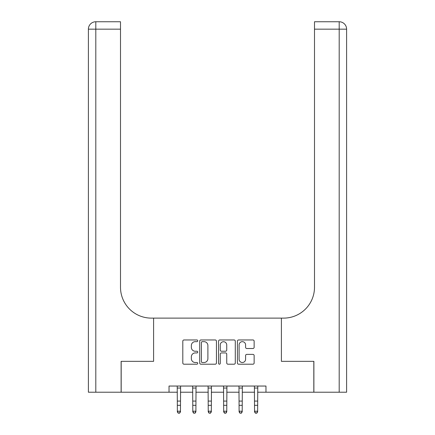 <?xml version="1.0" encoding="UTF-8"?>
<svg xmlns="http://www.w3.org/2000/svg" width="435" height="435" viewBox="0 0 435 435"><rect width="100%" height="100%" fill="white"/><g stroke="black" fill="none" stroke-linecap="round" stroke-linejoin="round"><path stroke-width="0.65" d="M197.74 340.812A0.848 0.848 0 0 0 196.892 339.963L184.016 339.963A1.213 1.213 0 0 0 182.803 341.171L182.803 362.991A1.213 1.213 0 0 0 184.016 364.204L196.892 364.204A0.848 0.848 0 0 0 197.74 363.355A0.848 0.848 0 0 0 196.892 362.507L195.228 362.507A3.877 3.877 0 0 1 191.351 358.625L191.351 356.809A3.877 3.877 0 0 1 195.228 352.932L196.892 352.932A0.848 0.848 0 0 0 197.74 352.084A0.848 0.848 0 0 0 196.892 351.235L195.228 351.235A3.877 3.877 0 0 1 191.351 347.353L191.351 345.537A3.877 3.877 0 0 1 195.228 341.66L196.892 341.66A0.848 0.848 0 0 0 197.74 340.812M252.925 348.506A1.213 1.213 0 0 0 254.138 347.293L254.138 341.171A1.213 1.213 0 0 0 252.925 339.963L238.619 339.963A1.213 1.213 0 0 0 237.407 341.171L237.407 362.991A1.213 1.213 0 0 0 238.619 364.204L252.925 364.204A1.213 1.213 0 0 0 254.138 362.991L254.138 355.596A1.213 1.213 0 0 0 252.925 354.384L246.803 354.384A1.213 1.213 0 0 0 245.59 355.596L245.59 359.267A3.241 3.241 0 0 1 242.349 362.507A3.241 3.241 0 0 1 239.109 359.267L239.109 344.901A3.241 3.241 0 0 1 242.349 341.66A3.241 3.241 0 0 1 245.59 344.901L245.59 347.293A1.213 1.213 0 0 0 246.803 348.506L252.925 348.506M346.608 392.218L346.608 29.161L346.608 392.218L313.885 392.218L313.885 361.344L281.407 361.344L313.82 361.344L313.82 392.218L265.97 392.218L265.97 386.041L169.03 386.041L169.03 392.218L177.366 392.218M169.03 392.218L121.18 392.218L121.18 361.344L153.593 361.344L153.593 318.121L281.407 318.121L281.407 361.344L281.407 318.121L283.625 318.121A30.874 30.874 0 0 0 314.5 287.252L314.5 21.75L339.197 21.75L314.5 21.75M216.44 341.171A1.213 1.213 0 0 0 215.227 339.963L200.926 339.963A1.213 1.213 0 0 0 199.714 341.171L199.714 362.991A1.213 1.213 0 0 0 200.926 364.204L215.227 364.204A1.213 1.213 0 0 0 216.44 362.991L216.44 341.171M219.773 339.963L234.073 339.963A1.213 1.213 0 0 1 235.286 341.171L235.286 362.991A1.213 1.213 0 0 1 234.073 364.204L227.956 364.204A1.213 1.213 0 0 1 226.744 362.991L226.744 354.144A1.213 1.213 0 0 0 225.531 352.932L221.469 352.932A1.213 1.213 0 0 0 220.257 354.144L220.257 363.355A0.848 0.848 0 0 1 219.409 364.204A0.848 0.848 0 0 1 218.56 363.355L218.56 341.171A1.213 1.213 0 0 1 219.773 339.963M180.454 392.218L192.803 392.218M195.891 392.218L208.24 392.218M211.323 392.218L223.677 392.218M226.76 392.218L239.109 392.218M242.197 392.218L254.546 392.218M257.634 392.218L265.97 392.218M202.259 341.66A0.848 0.848 0 0 0 201.41 342.508L201.41 361.659A0.848 0.848 0 0 0 202.259 362.507L204.015 362.507A3.877 3.877 0 0 0 207.892 358.625L207.892 345.537A3.877 3.877 0 0 0 204.015 341.66L202.259 341.66M226.744 344.96A3.241 3.241 0 0 0 223.498 341.72A3.241 3.241 0 0 0 220.257 344.96L220.257 350.023A1.213 1.213 0 0 0 221.469 351.235L225.531 351.235A1.213 1.213 0 0 0 226.744 350.023L226.744 344.96M180.601 386.041L180.454 411.891L179.53 413.25L178.29 412.978L179.53 413.25M177.219 386.041L177.366 411.205L180.454 411.205L179.53 412.978M178.29 413.25L177.366 411.891L177.366 411.205L178.29 412.978M196.038 386.041L195.891 411.891L194.962 413.25L193.727 412.978L194.962 413.25M192.656 386.041L192.803 411.205L195.891 411.205L194.962 412.978M193.727 413.25L192.803 411.891L192.803 411.205L193.727 412.978M211.47 386.041L211.323 411.891L210.399 413.25L209.164 412.978L210.399 413.25M208.093 386.041L208.24 411.205L211.323 411.205L210.399 412.978M209.164 413.25L208.24 411.891L208.24 411.205L209.164 412.978M226.907 386.041L226.76 411.891L225.836 413.25L224.601 412.978L225.836 413.25M223.53 386.041L223.677 411.205L226.76 411.205L225.836 412.978M224.601 413.25L223.677 411.891L223.677 411.205L224.601 412.978M242.344 386.041L242.197 411.891L241.273 413.25L240.038 412.978L241.273 413.25M238.962 386.041L239.109 411.205L242.197 411.205L241.273 412.978M240.038 413.25L239.109 411.891L239.109 411.205L240.038 412.978M121.115 361.344L153.593 361.344L153.593 318.121L151.375 318.121A30.874 30.874 0 0 1 120.5 287.252L120.5 29.161L95.803 29.161L95.803 392.218L121.115 392.218L121.115 361.344M95.803 392.218L88.392 392.218L88.392 29.161A7.411 7.411 0 0 1 95.803 21.75L120.5 21.75L120.5 29.161M120.5 21.75L95.803 21.75A7.411 7.411 0 0 0 88.392 29.161L95.803 29.161L95.803 21.75M151.375 318.121A30.874 30.874 0 0 1 120.5 287.252M339.197 392.218L339.197 21.75A7.411 7.411 0 0 1 346.608 29.161A7.411 7.411 0 0 0 339.197 21.75A7.411 7.411 0 0 1 346.608 29.161L346.608 318.121M283.625 318.121A30.874 30.874 0 0 0 314.5 287.252M257.781 386.041L257.634 411.891L256.71 413.25L255.47 412.978L256.71 413.25M254.399 386.041L254.546 411.205L257.634 411.205L256.71 412.978M255.47 413.25L254.546 411.891L254.546 411.205L255.47 412.978M180.454 401.081L177.366 401.081M180.454 405.317L177.366 405.317M180.454 388.047L177.366 388.047M195.891 401.081L192.803 401.081M195.891 405.317L192.803 405.317M195.891 388.047L192.803 388.047M211.323 401.081L208.24 401.081M211.323 405.317L208.24 405.317M211.323 388.047L208.24 388.047M226.76 401.081L223.677 401.081M226.76 405.317L223.677 405.317M226.76 388.047L223.677 388.047M242.197 401.081L239.109 401.081M242.197 405.317L239.109 405.317M242.197 388.047L239.109 388.047M346.608 29.161L314.5 29.161M257.634 401.081L254.546 401.081M257.634 405.317L254.546 405.317M257.634 388.047L254.546 388.047"/></g></svg>

